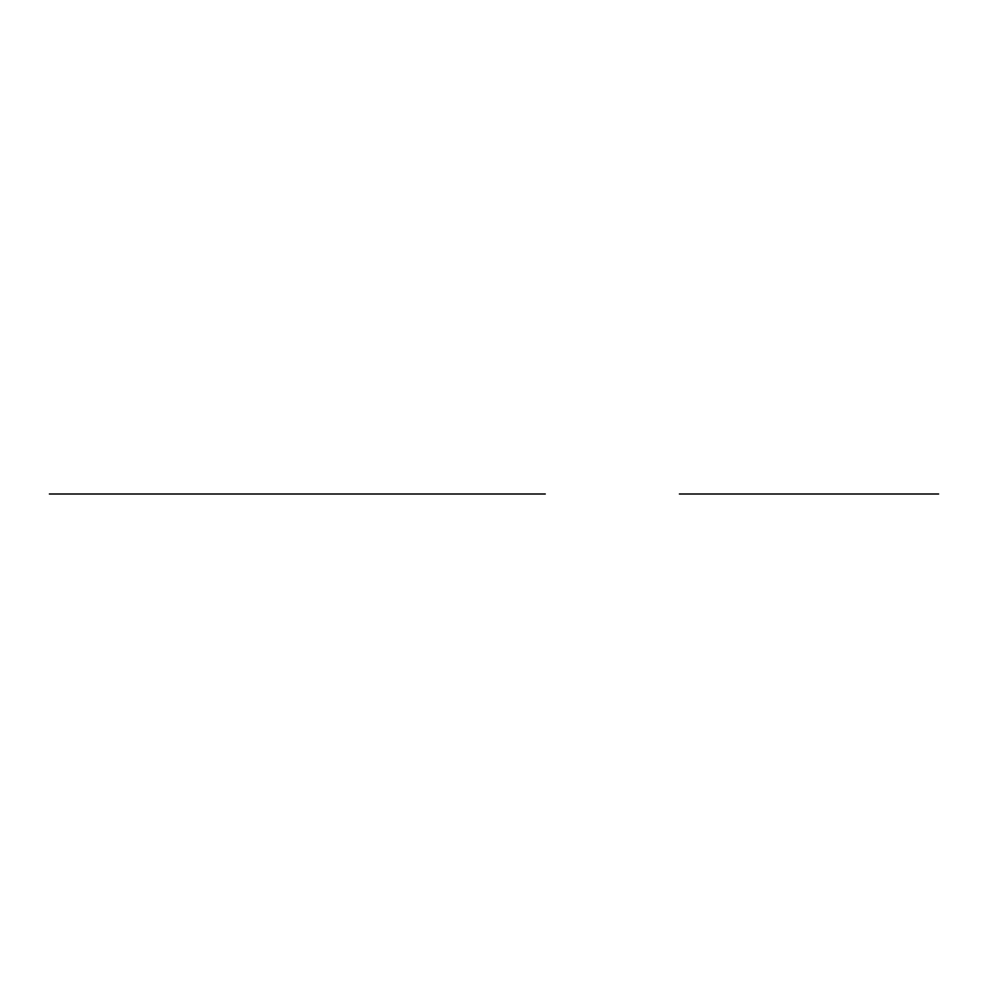 <?xml version="1.0" encoding="UTF-8"?>
<svg xmlns="http://www.w3.org/2000/svg" width="988" height="988" viewBox="0 0 988 988"><rect width="100%" height="100%" fill="white"/><g stroke="black" fill="none" stroke-linecap="round" stroke-linejoin="round"><path stroke-width="0.74" stroke-dasharray="4.94 3.71" d=""/><path stroke-width="1.48" d="M514.6 494L70.222 494L514.6 494M49.4 494L545.265 494M914.493 494L699.862 494L914.493 494M938.6 494L679.411 494M873.367 494L741 494L873.367 494M909.763 494L704.592 494L909.763 494M65.492 494L70.222 494L65.492 494M906.453 494L707.902 494L906.453 494"/></g></svg>
